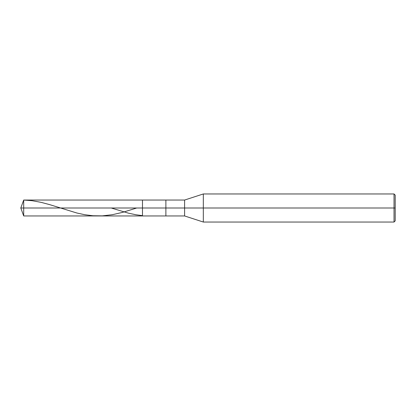 <?xml version="1.0" encoding="UTF-8"?>
<svg xmlns="http://www.w3.org/2000/svg" width="416" height="416" viewBox="0 0 416 416"><rect width="100%" height="100%" fill="white"/><g stroke="black" fill="none" stroke-linecap="round" stroke-linejoin="round"><path stroke-width="0.62" d="M395.2 195.13L394.03 193.96L203.32 193.96L184.6 200.044L23.696 200.044L20.8 208L23.696 208L23.696 215.956L23.696 208L23.696 215.956L23.696 208L142.48 208L142.48 215.956L142.48 200.044L142.48 208L20.8 208L23.696 215.956L184.6 215.956L203.32 222.04L394.03 222.04L395.2 220.87M23.696 208L23.696 200.044L23.696 208M142.48 208L142.48 215.956L142.48 208L165.88 208L165.88 215.956L165.88 208L165.88 215.956L165.88 208L184.6 208L184.6 215.956L184.6 208L184.6 215.956L184.6 208L203.32 208L203.32 222.04L203.32 208L203.32 222.04L203.32 208L394.03 208L394.03 222.04L394.03 208L394.03 222.04L394.03 208L395.2 208L395.2 220.87L395.2 195.13L395.2 208L394.03 208L394.03 193.96L394.03 208L203.32 208L203.32 193.96L203.32 208L184.6 208L184.6 200.044L184.6 208L165.88 208L165.88 200.044L165.88 208L142.48 208L142.48 200.044L142.48 208M165.88 208L165.88 200.044L165.88 208M184.6 208L184.6 200.044L184.6 208M203.32 208L203.32 193.96L203.32 208M394.03 208L394.03 193.96L394.03 208M23.696 200.06L31.928 200.684L40.908 202.306L49.514 204.584L76.83 213.002L84.687 214.708L92.919 215.748L102.274 215.862L112.372 214.698L122.476 212.394L136.698 208M111.233 208L128.461 213.179L135.949 214.765L142.308 215.618"/></g></svg>
